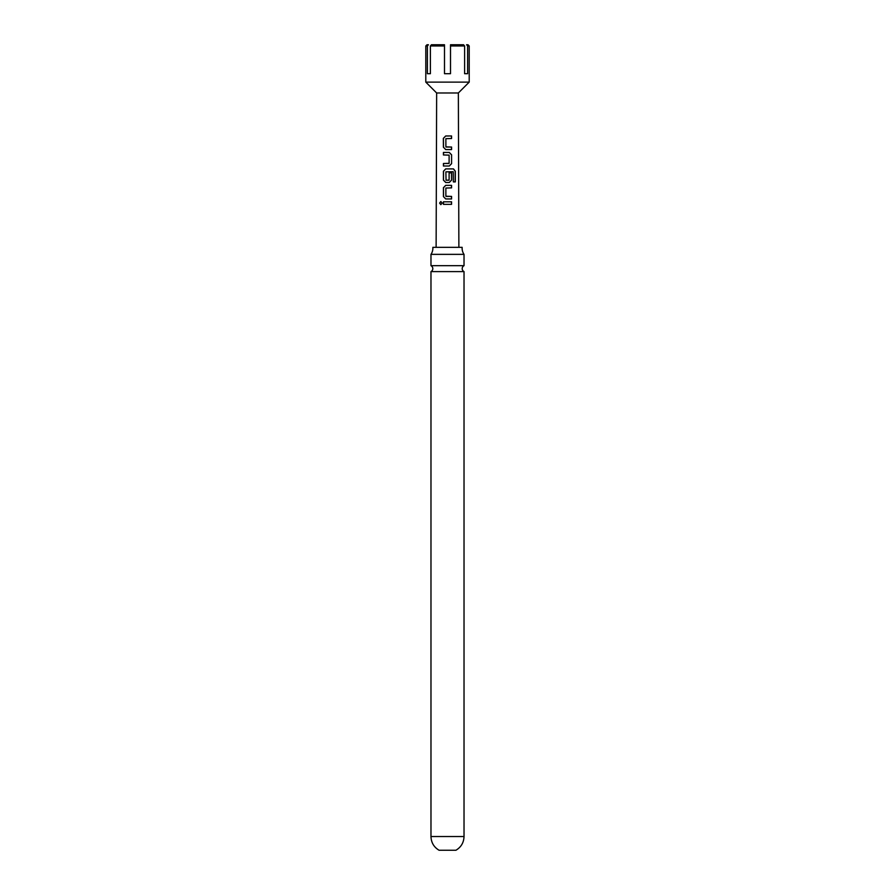 <?xml version="1.0" encoding="UTF-8"?>
<svg xmlns="http://www.w3.org/2000/svg" width="895" height="895" viewBox="0 0 895 895"><rect width="100%" height="100%" fill="white"/><g stroke="black" fill="none" stroke-linecap="round" stroke-linejoin="round"><path stroke-width="1.34" d="M439.613 203.087L440.821 201.509L442.175 203.076L440.81 204.653L439.613 203.087M440.877 204.642L439.781 203.087L440.899 201.509M430.976 254.359L464.024 254.359A10.908 10.908 0 0 1 462.156 247.333L432.844 247.333A10.908 10.908 0 0 1 430.976 254.359L430.976 265.692L464.024 265.692A3.3 3.3 0 0 0 464.024 271.599L430.976 271.599L430.976 836.534C431.189 842.575 433.885 847.14 439.065 850.25L455.935 850.25C461.115 847.14 463.811 842.575 464.024 836.534L430.976 836.534M430.976 265.692A3.3 3.3 0 0 1 430.976 271.599M469.204 82.127L458.352 92.979L436.648 92.979L425.796 82.127L469.204 82.127L469.204 45.958L467.626 45.958L467.626 73.692L464.606 73.692L464.606 45.958L450.509 45.958L450.509 73.692L444.491 73.692L444.491 45.958L430.394 45.958L430.394 73.692L427.374 73.692L427.374 45.958L425.796 45.958L427.004 44.75L428.436 44.75L427.374 45.958M451.583 149.566L445.71 149.566L443.405 147.205L443.349 138.356L445.688 135.984L451.561 135.973L451.572 138.512L445.867 138.68L445.889 146.869L451.583 147.037L451.583 149.566M451.583 154.801L451.583 163.662L449.279 166.022L443.428 166.022L443.428 163.494L449.111 163.326L449.111 155.137L443.428 154.969L443.417 152.441L449.279 152.43L451.583 154.801L451.583 163.662M453.351 181.898L453.206 171.706L445.878 171.862L446.046 180.219L449.111 180.052L449.111 172.858L451.572 172.858L451.572 180.119L449.279 182.479L445.699 182.479L443.428 180.119L443.428 171.258L445.699 168.886L453.485 168.898L455.32 171.269L455.32 181.898L453.351 181.898M451.572 198.947L445.699 198.936L443.428 196.576L443.428 187.715L445.699 185.355L451.572 185.355L451.572 187.883L445.867 188.051L445.867 196.24L451.572 196.408L451.572 198.947M451.561 204.34L443.428 204.34L443.428 201.811L451.561 201.811L451.561 204.34M464.606 45.958L463.554 44.75L464.606 45.958M431.446 44.75L430.394 45.958L431.446 44.75L444.491 44.75L444.491 45.958M450.509 45.958L450.509 44.75L463.554 44.75M467.626 45.958L466.563 44.75L467.995 44.75L469.204 45.958M464.606 73.692L467.626 73.692M443.517 204.34L443.428 201.811M443.517 201.811L451.561 201.811M451.483 201.811L451.483 204.351M445.732 198.936L443.428 196.576M446.068 196.408L451.572 196.408M451.483 196.408L451.483 198.947M443.517 196.576L443.517 187.715L445.699 185.355L451.572 185.355M451.483 185.355L451.483 187.883M445.744 182.479L443.517 180.119L443.517 171.258L445.744 168.886L453.362 168.898L455.32 171.269M455.152 171.269L455.152 181.909M449.077 172.858L451.483 172.858L451.572 180.119M451.483 180.119L449.234 182.479M446.046 180.219L448.943 180.219M451.494 163.662L449.234 166.022M443.517 154.969L443.506 152.441L449.279 152.43M449.234 152.441L451.494 154.801M443.517 166.022L443.517 163.494L448.943 163.494M445.755 149.566L443.405 147.205M446.057 147.037L451.583 147.037M451.494 147.037L451.494 149.566M443.495 147.205L443.439 138.356L445.688 135.984L451.561 135.973M451.472 135.973L451.483 138.512M458.352 92.979L458.878 247.333M464.024 271.599L464.024 836.534M464.024 254.359L464.024 265.692M436.648 92.979L436.122 247.333M425.796 82.127L425.796 45.958"/></g></svg>
